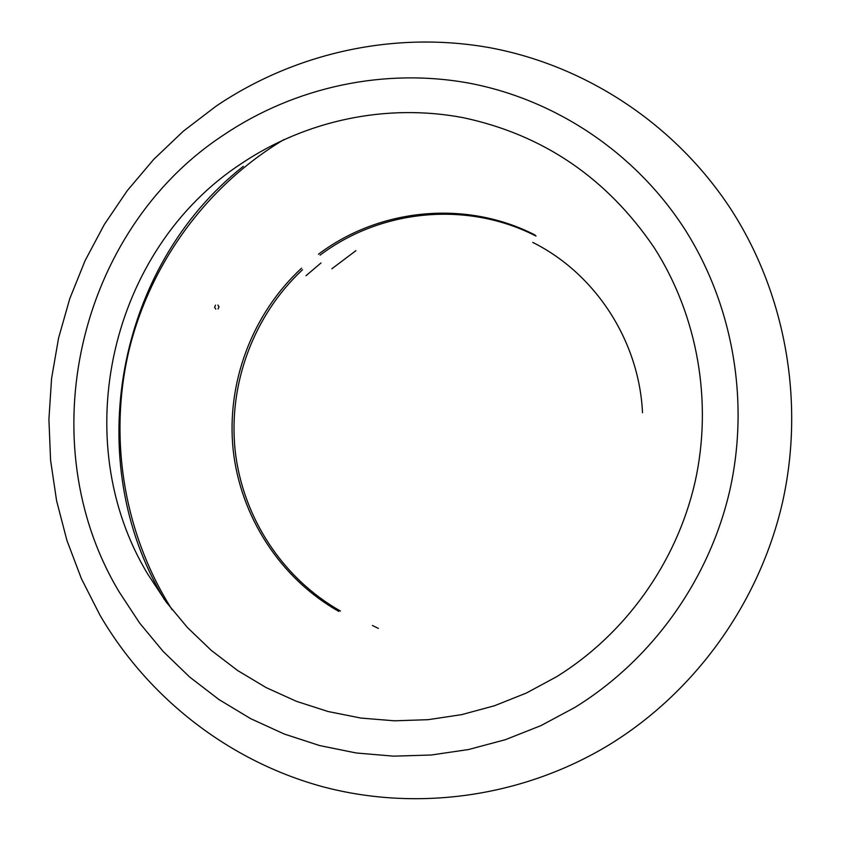<?xml version="1.0" encoding="UTF-8"?>
<svg xmlns="http://www.w3.org/2000/svg" width="841" height="841" viewBox="0 0 841 841"><rect width="100%" height="100%" fill="white"/><g stroke="black" fill="none" stroke-linecap="round" stroke-linejoin="round"><path stroke-width="1.26" d="M284.09 139.49C206.697 185.682 150.034 263.433 128.862 350.897C108.3 438.508 123.774 533.457 172.016 609.599M217.882 305.041L219.038 306.944L218.029 308.983M215.78 309.141L214.613 307.228L215.506 305.125M338.839 611.428C280.232 578.356 240.347 516.532 233.136 449.651C226.261 382.708 252.195 313.756 301.593 268.163M318.424 254.255C379.501 208.105 466.198 199.569 535.17 235.091M536.053 236.09C467.323 200.694 380.931 209.188 320.074 255.159M302.518 269.751C253.646 315.301 228.142 383.874 235.144 450.377C242.481 516.826 282.187 578.177 340.426 611.029M164.373 599.538L164.163 599.191C80.515 460.511 116.258 266.502 243.322 166.318M730.482 208.568C785.473 293.257 805.089 401.63 782.477 502.487C759.297 603.228 694.75 692.563 608.485 745.242C521.862 797.436 416.926 811.691 322.849 786.766C228.857 761.179 148.237 697.956 99.974 615.181L81.398 578.65L66.891 540.353L56.589 500.71L50.576 460.206L48.915 419.291L51.585 378.429L58.565 338.071L69.771 298.681L85.067 260.689L104.305 224.536L127.275 190.634L153.735 159.38L183.401 131.133L215.948 106.26C295.286 52.541 395.27 30.413 491.018 47.926C586.555 66.082 674.955 124.174 730.482 208.568M223.643 134.981C294.991 86.886 384.736 67.364 470.361 83.385C555.817 99.974 634.556 152.274 683.88 227.827C732.721 303.633 749.993 400.358 729.809 490.387C709.11 580.301 651.701 660.122 574.823 707.46L540.921 725.625L505.357 739.691L468.605 749.52L431.16 755.018L393.535 756.154L356.206 752.979L319.633 745.557L284.29 734.035L250.586 718.613L218.923 699.523L189.667 677.026L163.154 651.428L139.648 623.076L119.433 592.327C29.214 442.734 77.572 230.76 223.643 134.981M241.682 163.385C305.924 120.295 386.597 103.065 463.328 117.708C543.265 134.76 606.887 178.082 654.182 247.664C697.694 315.606 712.989 402.04 694.95 482.482C676.437 562.818 625.273 634.209 556.616 676.721L526.329 693.058L494.529 705.736L461.656 714.64L428.143 719.675L394.44 720.811L360.968 718.077L328.158 711.539L296.421 701.32L266.134 687.591L237.656 670.55L211.322 650.429L187.438 627.523L166.255 602.103L148.005 574.508C66.492 440.232 110.087 249.136 241.682 163.385M532.763 242.408C595.281 273.577 639.128 340.658 642.513 412.731M305.998 275.711L320.957 262.981M331.848 268.794L355.911 250.671M372.405 625.483L378.376 628.395"/></g></svg>
